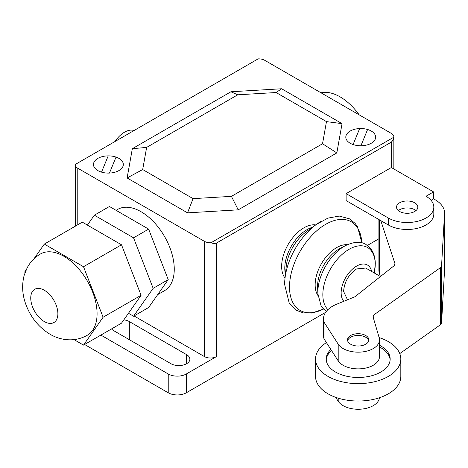<?xml version="1.0" encoding="UTF-8"?>
<svg xmlns="http://www.w3.org/2000/svg" width="468" height="468" viewBox="0 0 468 468"><rect width="100%" height="100%" fill="white"/><g stroke="black" fill="none" stroke-linecap="round" stroke-linejoin="round"><path stroke-width="0.7" d="M44.314 321.58A19.188 11.08 60 0 1 31.777 304.674A19.188 11.08 60 0 1 34.72 289.294A19.188 11.08 60 0 1 44.314 290.248A19.188 11.08 60 0 1 56.85 307.154A19.188 11.08 60 0 1 53.908 322.528A19.188 11.08 60 0 1 44.314 321.58M40.459 253.978A46.905 27.08 60 0 1 63.911 256.3A46.905 27.08 60 0 1 94.554 297.636A46.905 27.08 60 0 1 87.364 335.217C81.947 338.294 76.138 339.832 69.937 339.832C62.823 339.721 56.195 337.867 50.053 334.269C38.639 327.255 30.537 317.21 25.752 304.136C22.212 294.419 21.703 284.743 24.225 275.12L27.144 267.866C30.268 261.992 34.708 257.365 40.459 253.978M83.509 345.109L121.499 323.177L141.096 295.296L103.106 317.228L83.509 345.109L73.979 339.604M25.003 272.709L24.716 271.972L26.097 270.007M33.901 258.903L44.314 244.091L83.509 266.719L103.106 317.228M141.096 295.296L121.499 244.787L82.304 222.154L44.314 244.091M121.499 244.787L83.509 266.719M87.399 225.096L94.361 215.192L133.555 237.82L153.153 288.335L168.228 279.63L148.631 307.511L133.555 316.216L128.46 313.267M168.228 279.63L148.631 229.121L109.436 206.487L94.361 215.192M148.631 229.121L133.555 237.82M153.153 288.335L133.555 316.216M114.976 141.529A21.744 12.554 -60 0 1 134.053 130.513M322.528 143.758L336.831 152.907L342.05 123.646L326.477 121.616L322.528 143.758L231.426 196.361L238.23 209.839L336.831 152.907M231.426 196.361L193.073 198.637L187.539 212.846L238.23 209.839M193.073 198.637L142.687 169.545L127.115 177.963L187.539 212.846M142.687 169.545L146.636 147.402L132.333 148.701L127.115 177.963M146.636 147.402L237.738 94.805L276.091 92.529L326.477 121.616M342.05 123.646L281.625 88.762L230.935 91.769L237.738 94.805M230.935 91.769L132.333 148.701M281.625 88.762L276.091 92.529M380.449 276.541L365.73 268.041L356.563 268.954C348.689 274.388 344.372 281.871 343.6 291.406L347.519 299.871M285.03 278.039A31.479 18.17 -60 0 1 284.439 252.299A31.479 18.17 -60 0 1 303.907 227.822A31.479 18.17 -60 0 1 315.701 224.915M285.445 274.014A31.479 18.17 -60 0 1 307.037 229.63A31.479 18.17 -60 0 1 312.425 227.284M343.857 301.339A21.803 12.589 -60 0 1 342.921 283.509A21.803 12.589 -60 0 1 356.563 266.122A21.803 12.589 -60 0 1 371.633 271.452M284.643 284.415A51.457 29.706 -60 0 1 284.93 278.998L286.205 266.59A32.9 18.995 -60 0 1 306.376 231.654L316.485 224.353A51.457 29.706 -60 0 1 321.03 221.393M116.076 210.325L117.643 209.418A46.905 27.08 60 0 1 153.785 221.984A46.905 27.08 60 0 1 174.26 269.182A46.905 27.08 60 0 1 164.549 290.657L157.704 294.606M321.019 92.81A46.905 27.08 60 0 1 359.155 114.824M77.782 224.769L77.782 168.223A8.529 4.926 180 0 1 75.284 164.742A8.529 4.926 180 0 1 75.301 164.432L258.149 58.869A8.529 4.926 180 0 1 264.712 60.302L391.342 133.409A8.529 4.926 180 0 1 393.84 136.89A8.529 4.926 180 0 1 393.822 137.2L393.085 140.207L391.342 142.114L391.342 167.526L433.555 191.898L426.015 196.25A26.647 15.385 180 0 1 433.818 207.131A26.647 15.385 180 0 1 417.368 221.346A26.647 15.385 180 0 1 388.329 218.012L346.115 193.641L391.342 167.526M77.782 168.223L204.411 241.33L204.411 356.569A8.529 4.926 0 0 0 216.473 356.569L186.322 373.979A12.794 7.383 180 0 1 168.228 373.979L100.866 335.088M216.473 356.569L216.473 243.073L213.952 243.629L210.974 242.763A8.529 4.926 180 0 1 204.411 241.33M210.974 242.763L393.822 137.2M216.473 243.073L391.342 142.114M204.411 356.569L134.035 315.941M123.833 319.849A11.086 6.4 180 0 1 129.338 321.58L186.627 354.656A11.086 6.4 180 0 1 189.873 359.184A11.086 6.4 180 0 1 183.029 365.093A11.086 6.4 180 0 1 170.949 363.706L113.66 330.636A11.086 6.4 180 0 1 111.542 328.922M84.585 344.489L168.228 392.781A12.794 7.383 0 0 0 186.322 392.781L325.634 312.343M368.731 340.733A10.659 6.154 0 0 0 365.713 337.252A10.659 6.154 0 0 0 354.808 335.761A10.659 6.154 0 0 0 347.625 340.733M379.127 337.568A42.641 24.617 180 0 1 400.819 359.009A42.641 24.617 180 0 1 388.329 376.418A42.641 24.617 180 0 1 328.027 376.418A42.641 24.617 180 0 1 315.537 359.009A42.641 24.617 180 0 1 326.418 342.582M315.537 359.009L315.537 376.418A42.641 24.617 0 0 0 341.862 399.157A42.641 24.617 0 0 0 388.329 393.822A42.641 24.617 0 0 0 400.819 376.418L400.819 359.009M390.119 359.88A31.982 18.463 0 0 0 380.788 347.695A31.982 18.463 0 0 0 379.495 346.987M379.495 345.249A31.982 18.463 180 0 1 380.788 345.951A31.982 18.463 180 0 1 390.16 359.009A31.982 18.463 180 0 1 380.788 372.066A31.982 18.463 180 0 1 335.568 372.066A31.982 18.463 180 0 1 326.202 359.009A31.982 18.463 180 0 1 330.835 349.438M331.543 350.532A31.982 18.463 0 0 0 326.237 359.88M399.631 209.74A10.659 6.154 180 0 1 415.964 210.612A10.659 6.154 0 0 0 414.706 209.74A10.659 6.154 0 0 0 399.631 209.74A10.659 6.154 0 0 0 398.379 210.612A10.659 6.154 180 0 1 399.631 209.74M414.706 211.483A10.659 6.154 0 0 0 417.83 207.131A10.659 6.154 0 0 0 411.249 201.445A10.659 6.154 0 0 0 399.631 202.779A10.659 6.154 0 0 0 396.513 207.131A10.659 6.154 0 0 0 399.631 211.483A10.659 6.154 0 0 0 414.706 211.483M433.818 207.131L433.818 214.092A26.647 15.385 0 0 1 417.368 228.308A26.647 15.385 0 0 1 388.329 224.973L346.115 200.602L346.115 193.641M431.051 200.304L433.555 198.865L433.555 191.898M365.719 344.214A10.659 6.154 0 0 0 368.837 339.862A10.659 6.154 0 0 0 362.255 334.175A10.659 6.154 0 0 0 350.637 335.509A10.659 6.154 0 0 0 347.519 339.862A10.659 6.154 0 0 0 350.637 344.214A10.659 6.154 0 0 0 365.719 344.214M323.505 318.866L323.505 335.579A31.017 17.907 0 0 0 324.037 338.89L338.206 360.881A21.317 12.308 0 0 0 361.969 368.685A21.317 12.308 0 0 0 379.495 356.569L379.495 339.862A21.317 12.308 180 0 1 361.969 351.971A21.317 12.308 180 0 1 338.206 344.167L324.037 322.177A31.017 17.907 180 0 1 323.505 318.866A31.017 17.907 180 0 1 336.784 304.177L354.92 296.759L394.243 265.619L394.998 263.747L380.8 220.627M324.037 338.89L324.037 322.177M335.667 397.326L338.206 401.263A21.317 12.308 0 0 0 361.29 409.131A21.317 12.308 0 0 0 379.454 397.753M433.555 198.865A32.854 18.966 180 0 1 444.6 213.051A32.854 18.966 180 0 1 444.46 214.8L441.552 266.064L440.599 267.538L373.938 314.835L373.043 316.795L379.197 337.808A21.317 12.308 180 0 1 379.495 339.862M378.893 219.527L378.893 270.147A32.854 18.966 0 0 0 379.472 273.686L380.402 276.512M399.771 353.597L440.599 324.634L441.552 323.16L444.46 271.896L444.46 214.8M444.46 271.896A32.854 18.966 0 0 0 444.6 270.147L444.6 213.051M441.552 323.16L441.552 266.064M440.599 324.634L440.599 267.538M373.938 319.86L373.938 314.835M367.398 245.413L378.893 238.774M359.658 128.548L353.088 144.548M101.527 172.136L108.207 155.873M97.841 170.58A14.923 8.617 0 0 0 122.809 166.719A14.923 8.617 0 0 0 104.534 156.166A14.923 8.617 0 0 0 97.841 170.58M109.465 173.084L116.035 157.09M350.175 143.237A14.923 8.617 0 0 0 375.143 139.376A14.923 8.617 0 0 0 356.862 128.823A14.923 8.617 0 0 0 350.175 143.237M367.596 129.496L360.91 145.759M284.93 278.998A51.457 29.706 -60 0 1 284.942 278.887A51.457 29.706 -60 0 1 316.397 224.412A51.457 29.706 -60 0 1 316.485 224.353M323.587 309.02A51.17 29.542 -60 0 1 289.511 286.989A51.17 29.542 -60 0 1 325.693 224.318A51.17 29.542 -60 0 1 361.811 242.816M317.983 295.542A30.426 17.568 -60 0 1 315.151 284.86A30.426 17.568 -60 0 1 336.667 247.595A30.426 17.568 -60 0 1 347.338 244.706M326.377 311.337L322.832 308.184L321.007 305.581L317.86 293.647A37.68 21.75 -60 0 1 317.86 293.635L317.608 287.095A30.163 17.415 -60 0 1 317.608 287.054A30.163 17.415 -60 0 1 317.591 286.047A30.163 17.415 -60 0 1 338.92 249.105A30.163 17.415 -60 0 1 339.797 248.619A30.163 17.415 -60 0 1 339.832 248.602L345.624 245.548A37.68 21.75 -60 0 1 345.636 245.542C354.288 241.582 361.08 241.236 365.999 244.501L370.334 248.169L372.159 250.801C374.26 254.557 375.301 258.962 375.283 264.022L374.301 272.99M317.86 293.635A37.68 21.75 -60 0 1 317.83 292.325A37.68 21.75 -60 0 1 344.477 246.18A37.68 21.75 -60 0 1 345.624 245.548M327.916 309.658A37.042 21.388 -60 0 1 322.838 294.694A37.042 21.388 -60 0 1 349.029 249.333A37.042 21.388 -60 0 1 375.219 264.449A37.042 21.388 -60 0 1 374.289 272.984M129.338 339.686L129.338 321.58M186.627 363.706L186.627 354.656M186.322 392.781L186.322 373.979M168.228 392.781L168.228 373.979M388.329 224.973L388.329 218.012M338.206 401.263L338.206 398.169M338.206 360.881L338.206 344.167M379.472 273.686L379.472 219.861M361.875 242.833L357.458 226.629L355.13 223.411L349.66 218.878L339.3 216.07L327.922 218.111L316.397 224.412M284.942 278.887L284.638 284.556L289.177 302.907L296.788 310.471L303.451 312.94L311.823 313.057L323.634 309.067M75.284 226.208L75.284 164.742M393.84 168.971L393.84 136.89"/></g></svg>
